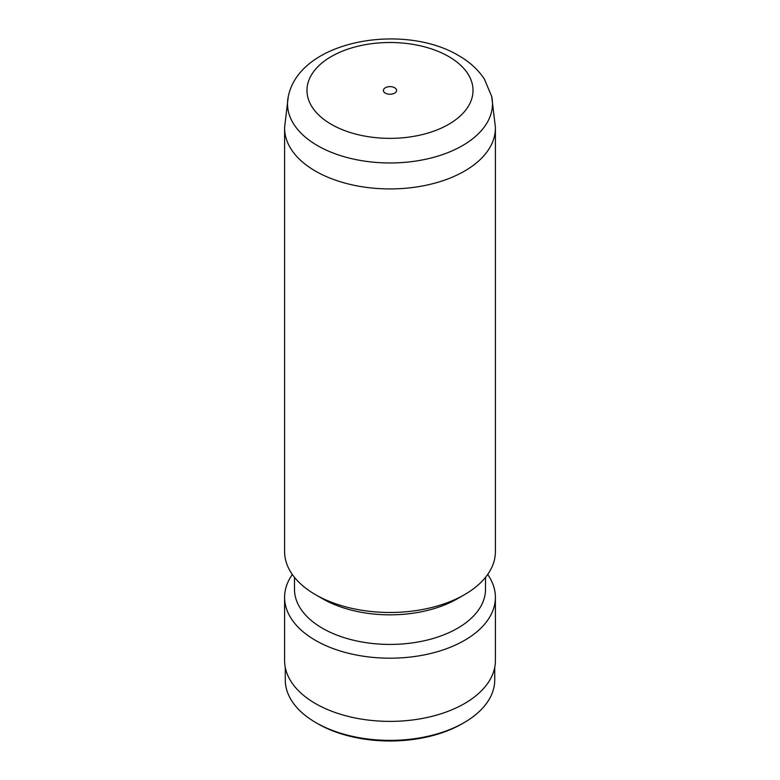 <?xml version="1.0" encoding="UTF-8"?>
<svg xmlns="http://www.w3.org/2000/svg" width="780" height="780" viewBox="0 0 780 780"><rect width="100%" height="100%" fill="white"/><g stroke="black" fill="none" stroke-linecap="round" stroke-linejoin="round"><path stroke-width="1.17" d="M394.66 87.74A6.591 3.802 0 0 0 387.475 86.921A6.591 3.802 0 0 0 383.409 90.431A6.591 3.802 0 0 0 385.34 93.122A6.591 3.802 0 0 0 392.525 93.941A6.591 3.802 0 0 0 396.591 90.431A6.591 3.802 0 0 0 394.66 87.74M491.702 96.476L495.378 127.15A105.397 60.85 180 0 1 495.398 128.076A105.397 60.85 180 0 1 430.336 184.294A105.397 60.85 180 0 1 315.471 171.103A105.397 60.85 180 0 1 284.602 128.076A105.397 60.85 180 0 1 284.622 127.15L288.298 96.476A102.492 59.173 180 0 0 317.528 145.636A102.492 59.173 180 0 0 435.006 156.955A102.492 59.173 180 0 0 491.702 96.476L484.38 79.082C478.111 69.635 469.511 61.786 458.591 55.555C403.572 22.581 299.783 39.965 288.298 96.476M495.398 128.076L495.398 551.626A105.397 60.85 180 0 1 464.529 594.652A105.397 60.85 180 0 1 315.471 594.652L315.471 594.652A105.397 60.85 180 0 1 284.602 551.626L284.602 128.076M464.529 594.652L457.538 598.689A95.511 55.146 180 0 1 322.462 598.689L315.471 594.652L322.462 598.689M485.511 577.346L485.511 589.28A95.511 55.146 180 0 1 426.553 640.224A95.511 55.146 180 0 1 322.462 628.27A95.511 55.146 180 0 1 294.489 589.28L294.489 577.346M487.675 574.49A105.397 60.85 180 0 1 495.398 597.343A105.397 60.85 180 0 1 430.336 653.562A105.397 60.85 180 0 1 315.471 640.37A105.397 60.85 180 0 1 284.602 597.343A105.397 60.85 180 0 1 292.325 574.49M495.398 597.343L495.398 660.543A105.397 60.85 180 0 1 430.336 716.752A105.397 60.85 180 0 1 315.471 703.57A105.397 60.85 180 0 1 284.602 660.543L284.602 597.343M494.735 667.329L494.735 679.897A104.734 60.47 180 0 1 464.061 722.66A104.734 60.47 180 0 1 315.939 722.66L315.939 722.66A104.734 60.47 180 0 1 285.265 679.897L285.265 667.329M464.061 722.66L462.199 723.733A102.102 58.949 180 0 1 317.801 723.733L315.939 722.66L317.801 723.733M331.295 124.322A83.021 47.931 0 0 0 448.705 124.322A83.021 47.931 0 0 0 448.705 56.54A83.021 47.931 0 0 0 331.295 56.54A83.021 47.931 0 0 0 331.295 124.322"/></g></svg>
